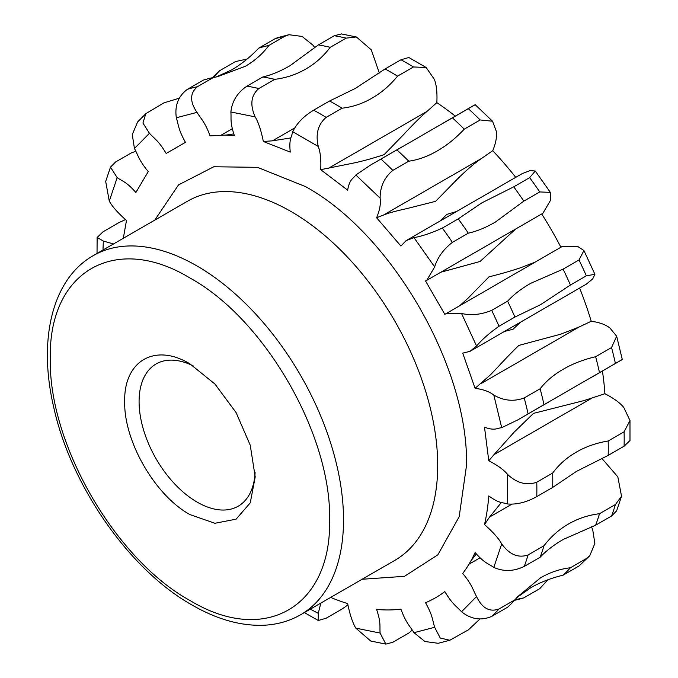 <?xml version="1.0" encoding="UTF-8"?>
<svg xmlns="http://www.w3.org/2000/svg" width="678" height="678" viewBox="0 0 678 678"><rect width="100%" height="100%" fill="white"/><g stroke="black" fill="none" stroke-linecap="round" stroke-linejoin="round"><path stroke-width="1.02" d="M501.389 502.457L489.601 517.017L484.507 524.552A260.089 150.16 -120 0 0 488.77 495.915C499.381 503.669 502.076 502.152 507.661 503.991L507.661 474.498C516.95 483.16 526.653 485.736 536.773 482.228L552.68 473.041C558.943 464.557 566.808 457.599 576.292 452.15C585.8 446.632 596.428 442.92 608.183 440.997A306.837 177.153 60 0 1 608.183 455.387L576.292 471.498L552.68 487.431L536.773 496.618C526.653 502.237 516.95 504.695 507.661 503.991M476.558 596.564C482.109 608.225 489.601 612.37 499.016 608.997L514.933 599.81A306.837 177.153 -120 0 1 507.602 607.225L491.686 616.412C481.194 620.887 471.142 619.336 461.54 611.759L476.558 596.564C472.744 589.453 472.125 584.792 462.718 573.469A260.089 150.16 -120 0 0 470.871 560.918A260.089 150.16 -120 0 0 475.1 552.562C484.753 563.469 488.135 563.46 493.813 567.41L501.712 543.917C509.458 554.612 518.246 558.291 528.086 554.943L543.993 545.756C550.824 536.747 558.986 529.501 568.469 524.018C578.012 518.517 588.351 515.085 599.496 513.712A306.837 177.153 60 0 1 595.648 525.187L563.291 539.425C553.79 544.951 546.078 550.892 540.146 557.231L524.23 566.418C513.831 571.461 503.695 571.791 493.813 567.41M476.261 553.985L470.871 560.918M434.657 627.286L440.268 638.04L449.828 640.244L438.174 643.286L424.945 641.524L413.987 632.684L434.657 627.286C432.344 619.921 432.911 615.929 425.538 602.717A260.089 150.16 -120 0 0 444.819 591.58C452.582 604.573 456.319 606.073 461.54 611.759M380.112 633.057L385.858 644.1L370.747 641.032L355.823 628.15L380.112 633.057C379.527 626.167 381.231 623.243 376.612 609.429A260.089 150.16 -120 0 0 400.91 609.158C406.003 622.963 409.741 625.828 413.987 632.684M330.652 597.411A260.089 150.16 -120 0 0 347.653 603.573C349.916 614.726 352.636 622.913 355.823 628.15M135.753 151.321L131.473 152.821L115.557 162.008L110.48 167.144L117.175 177.636L109.277 201.129C112.226 206.502 117.955 212.96 126.481 220.494L123.311 238.292M179.306 98.2L164.017 102.819L145.804 113.667L142.939 123.049L149.448 133.286L134.439 148.482C138.244 155.593 138.863 160.262 148.27 171.576L135.888 192.484C126.235 181.585 122.854 181.594 117.175 177.636M216.155 76.995L231.74 69.851C241.199 64.359 250.216 57.113 258.793 48.104A306.837 177.153 60 0 1 268.878 45.46C262.674 53.85 254.809 60.8 245.292 66.3L217.274 76.767L213.375 77.504L197.459 86.691C189.84 93.106 189.679 101.666 197.001 112.362L176.331 117.769C178.645 125.133 178.077 129.125 185.45 142.338L166.169 153.465C158.415 140.473 154.669 138.973 149.448 133.286M274.717 79.36A306.837 177.153 -120 0 0 262.861 76.961C271.327 74.987 280.328 71.275 289.853 65.808L318.363 44.918A306.837 177.153 60 0 1 330.22 47.316C323.457 56.308 315.312 63.546 305.786 69.029C296.32 74.512 285.963 77.953 274.717 79.36L258.81 88.547C251.004 95.335 249.792 104.785 255.174 116.896L230.876 111.989C231.461 118.887 229.766 121.811 234.376 135.625L225.037 135.108L210.087 135.888C204.985 122.082 201.247 119.218 197.001 112.362M226.774 134.99L233.732 133.905M342.043 108.192A306.837 177.153 -120 0 0 335.805 104.488A306.837 177.153 -120 0 0 329.576 100.997L355.179 88.513L385.079 68.953A306.837 177.153 60 0 1 391.308 72.444A306.837 177.153 60 0 1 397.545 76.148C390.003 85.369 381.468 92.717 371.934 98.191C362.476 103.683 352.509 107.014 342.043 108.192L326.126 117.379C318.033 124.388 315.406 134.075 318.27 146.456L292.726 131.71C291.523 137.464 288.862 139.041 290.269 152.101L263.335 141.482L272.412 140.838L290.921 137.905M408.758 161.195A306.837 177.153 -120 0 0 396.901 149.897L452.404 117.853A306.837 177.153 60 0 1 464.26 129.151C455.794 138.202 446.794 145.456 437.268 150.923C427.81 156.423 418.301 159.847 408.758 161.195L392.842 170.381C384.358 177.424 380.112 186.679 380.112 198.146L355.823 175.009C352.958 179.06 349.594 179.128 347.653 190.154L320.719 169.678L354.323 162.898C362.967 161.059 372.892 158.313 384.112 154.66L403.919 134.261C412.783 124.642 420.47 117.031 426.979 111.421L436.844 102.632C437.335 92.742 436.513 85.004 434.395 79.411L426.157 67.503L413.461 66.961L397.545 76.148M513.746 186.831A306.837 177.153 60 0 1 523.831 201.12L495.381 222.062C485.923 227.571 476.905 231.274 468.329 233.164A306.837 177.153 -120 0 0 458.243 218.875L481.821 202.866L513.746 186.831L529.654 177.644L535.273 171.009L530.12 170.593L522.196 173.619L406.063 240.665L400.91 246.063L376.612 217.74L383.426 215.087C387.782 213.231 395.613 211.061 406.927 208.578L435.607 201.332L456.523 179.95C466.167 170.331 474.592 163.118 481.787 158.296L492.736 150.694C495.923 143.033 497.093 136.498 496.245 131.1L492.525 121.218L480.168 119.964L464.26 129.151M456.489 211.553L446.81 214.384L440.514 220.774M534.934 262.233L520.662 267.725C509.509 271.471 501.245 273.734 488.948 276.87L468.286 297.964L460.006 305.49M563.104 269.141A306.837 177.153 60 0 1 570.435 285.023L540.595 304.651L514.933 317.067A306.837 177.153 -120 0 0 507.602 301.185C513.526 294.701 521.238 288.743 530.738 283.311L563.104 269.141L579.012 259.954L583.936 250.529L577.673 246.428L562.096 246.546L444.819 314.346L425.538 280.946L426.767 280.336L434.657 266.903L413.987 237.639C422.487 236.071 431.928 232.876 442.327 228.062L458.243 218.875M440.81 272.225L480.058 261.479L515.721 228.978M595.648 356.721A306.837 177.153 60 0 1 599.496 372.637L543.993 404.681A306.837 177.153 -120 0 0 540.146 388.765C546.078 381.163 553.799 374.646 563.291 369.205C572.791 363.688 583.572 359.526 595.648 356.721L611.556 347.534L616.649 336.203L609.946 328.042C605.691 324.609 599.454 322.355 591.224 321.279L579.165 326.966L560.689 334.212L518.806 345.433C506.466 357.425 498.889 366.095 490.618 374.663L475.1 388.325L462.718 353.128L469.973 351.357L476.558 346L461.54 313.473C471.202 315.685 481.244 314.651 491.686 310.371L507.602 301.185M504.424 331.466L513.102 329.211L520.399 322.245M493.991 454.658L514.102 432.2L533.476 413.377L583.834 400.622L592.352 397.867L493.991 454.658L488.77 460.76L484.507 427.199C495.033 431.03 496.771 428.149 501.712 427.699L493.813 395.088C503.754 400.825 513.89 401.774 524.23 397.952L540.146 388.765M514.933 599.81L517.517 596.81L540.595 577.775C550.129 572.291 560.079 568.952 570.435 567.766A306.837 177.153 60 0 1 563.104 575.181C551.036 578.097 540.256 582.283 530.738 587.741L516.738 597.691M514.966 599.767L523.831 597.86A306.837 177.153 60 0 1 514.441 600.344M212.672 77.656A306.837 177.153 60 0 1 219.519 70.775L213.443 77.495M385.079 68.953L400.986 59.766L408.842 57.503L426.157 67.503M255.106 472.574A82.114 47.409 60 0 1 238.207 506.195A82.114 47.409 60 0 1 197.145 502.127A82.114 47.409 60 0 1 143.507 429.767A82.114 47.409 60 0 1 156.093 363.967A82.114 47.409 60 0 1 193.654 366.137M125.311 219.664L118.93 222.613L103.022 231.8L97.132 237.47L103.336 241.063L102.988 250.029M292.726 131.71C296.761 123.311 303.736 116.133 313.66 110.183L329.576 100.997M189.95 514.594C155.076 495.499 123.786 441.302 124.684 401.554C123.786 360.764 155.076 342.704 189.95 363.874L214.926 384.028L236.097 412.588L250.241 445.209L255.208 476.914L250.241 502.89L236.097 519.17L214.926 523.28L189.95 514.594M154.762 220.13L178.517 184.891L213.816 166.754L257.479 167.339L305.498 186.603C391.52 233.69 468.735 367.425 466.506 465.481A227.706 131.464 60 0 1 466.506 465.591L459.167 516.755L437.827 554.841L404.478 576.317L362.103 579.258M329.593 519.856C331.525 434.818 264.564 318.838 189.95 277.988C115.345 232.681 48.367 271.336 50.308 358.611C48.375 443.649 115.336 559.638 189.95 600.479C264.556 645.787 331.525 607.132 329.593 519.856M608.183 440.997L624.099 431.81L629.981 420.538L629.989 440.53L624.099 446.2L608.183 455.387M629.981 420.538L623.785 407.453C620.006 402.817 613.709 398.24 604.903 393.715L592.352 397.867M552.68 487.431A306.837 177.153 -120 0 0 552.68 473.041M543.993 404.681L517.645 419.962L501.712 427.699M611.556 347.534A306.837 177.153 60 0 1 615.412 363.45L599.496 372.637M514.933 317.067L499.016 326.254C489.652 332.847 482.16 339.432 476.558 346M579.012 259.954A306.837 177.153 60 0 1 586.343 275.836L570.435 285.023M468.329 233.164L452.412 242.351C443.497 249.25 437.573 257.437 434.657 266.903M529.654 177.644A306.837 177.153 60 0 1 539.747 191.933L523.831 201.12M355.823 175.009L370.485 165.076L396.901 149.897M452.404 117.853L475.193 104.7L492.525 121.218M230.876 111.989C232.054 101.2 237.41 92.581 246.945 86.148L262.861 76.961M318.363 44.918L334.279 35.731A306.837 177.153 60 0 1 346.136 38.129L330.22 47.316M176.331 117.769C174.593 105.607 178.28 96.132 187.374 89.335L203.29 80.148A306.837 177.153 -120 0 1 213.375 77.504M258.793 48.104L274.7 38.909A306.837 177.153 60 0 1 284.794 36.273L268.878 45.46M134.439 148.482L132.261 134.549L137.617 121.938M247.139 59.037L235.427 61.588L219.519 70.775M109.277 201.129L105.683 181.416M310.329 609.149L318.27 613.336L318.27 620.497L326.126 618.234L342.043 609.047L347.789 604.996M385.858 644.1L392.842 642.269L408.758 633.082L412.19 630.125M449.828 640.244L468.329 629.904L479.99 618.972M523.831 597.86L539.747 588.673L547.807 579.809M570.435 567.766L586.343 558.579A306.837 177.153 60 0 1 579.012 565.994L563.104 575.181M540.146 557.231A306.837 177.153 -120 0 0 543.993 545.756M599.496 513.712L615.412 504.525A306.837 177.153 60 0 1 611.556 516L595.648 525.187M488.77 460.76C497.584 465.286 503.873 469.862 507.661 474.498M475.1 388.325C483.329 389.401 489.567 391.655 493.813 395.088M445.963 313.592L461.54 313.473M406.063 240.665L413.987 237.639M380.112 198.146C380.96 203.544 379.79 210.078 376.612 217.74M318.27 146.456C320.389 152.05 321.202 159.788 320.719 169.678M255.174 116.896C258.352 122.133 261.081 130.329 263.335 141.482M103.336 241.063L113.497 243.961M320.838 603.081L318.27 613.336M484.507 524.552C493.033 532.086 498.771 538.544 501.712 543.917M604.903 393.715A260.089 150.16 -120 0 0 602.428 371.01M615.412 363.45L622.285 359.476L616.649 336.203M591.224 321.279A260.089 150.16 -120 0 0 579.631 288.048M469.973 351.357L586.097 284.311L592.682 278.955L594.903 274.293L586.343 275.836M560.909 247.233A260.089 150.16 -120 0 0 541.714 213.968M426.767 280.336L542.892 213.29L550.782 199.857L550.366 192.391L539.747 191.933M515.729 177.348A260.089 150.16 -120 0 0 492.736 150.694M455.269 116.124A260.089 150.16 -120 0 0 436.844 102.632M379.333 73.004L371.298 49.85L356.374 36.968L346.136 38.129M334.279 35.731L341.458 33.934M314.931 47.875L313.126 45.316L302.1 36.443L288.947 34.714L284.794 36.273M274.7 38.909L277.607 37.663M579.012 565.994L589.775 555.757L594.86 543.417L592.682 529.518L591.369 526.679M586.343 558.579L589.767 555.757M611.556 516L616.633 510.856L621.531 496.245L617.836 476.871L601.81 458.336M615.412 504.525L621.531 496.245M400.986 59.766A306.837 177.153 60 0 1 407.224 63.257A306.837 177.153 60 0 1 413.461 66.961M313.66 110.183A306.837 177.153 60 0 1 319.897 113.675A306.837 177.153 60 0 1 326.126 117.379M579.165 326.966L480.804 383.756M300.583 614.777L394.766 560.401A207.341 119.709 -120 0 0 426.547 394.257A207.341 119.709 -120 0 0 291.099 211.544A207.341 119.709 -120 0 0 187.425 201.273L93.25 255.648A207.341 119.709 60 0 1 196.917 265.92A207.341 119.709 60 0 1 332.364 448.633A207.341 119.709 60 0 1 300.583 614.777C289.226 621.277 276.632 624.785 262.793 625.285C240.088 625.896 216.485 619.124 191.993 604.996C129.328 569.791 70.876 485.812 53.672 407.029C37.9 339.848 52.079 278.963 93.25 255.648M624.099 446.2A306.837 177.153 -120 0 0 624.099 431.81M536.773 482.228A306.837 177.153 60 0 1 536.773 496.618M524.23 397.952A306.837 177.153 60 0 1 528.086 413.868M491.686 310.371A306.837 177.153 60 0 1 499.016 326.254M442.327 228.062A306.837 177.153 60 0 1 452.412 242.351M383.426 215.087L481.787 158.296M380.985 159.084A306.837 177.153 60 0 1 392.842 170.381M468.312 108.666A306.837 177.153 60 0 1 480.168 119.964M328.618 168.212L426.979 111.421M272.412 140.838L294.438 128.117M246.945 86.148A306.837 177.153 60 0 1 258.81 88.547M221.223 135.117L232.266 128.744M187.374 89.335A306.837 177.153 60 0 1 197.459 86.691M499.016 608.997A306.837 177.153 60 0 1 491.686 616.412M480.007 557.833L468.964 564.206M528.086 554.943A306.837 177.153 60 0 1 524.23 566.418M511.627 504.296L489.601 517.017M225.037 135.108L227.071 134.947M97.132 237.47L97.03 253.462M145.812 113.675L137.346 122.243M110.48 167.144L105.582 181.755M304.371 612.59L318.27 620.497M621.302 360.12L590.775 377.739M549.739 401.435L517.645 419.962M583.928 250.529L594.903 274.293M535.273 171.009L550.366 192.391M402.571 146.55L370.485 165.076M443.615 122.854L474.447 105.056M341.263 33.9L356.374 36.968M277.294 37.765L288.947 34.714"/></g></svg>

